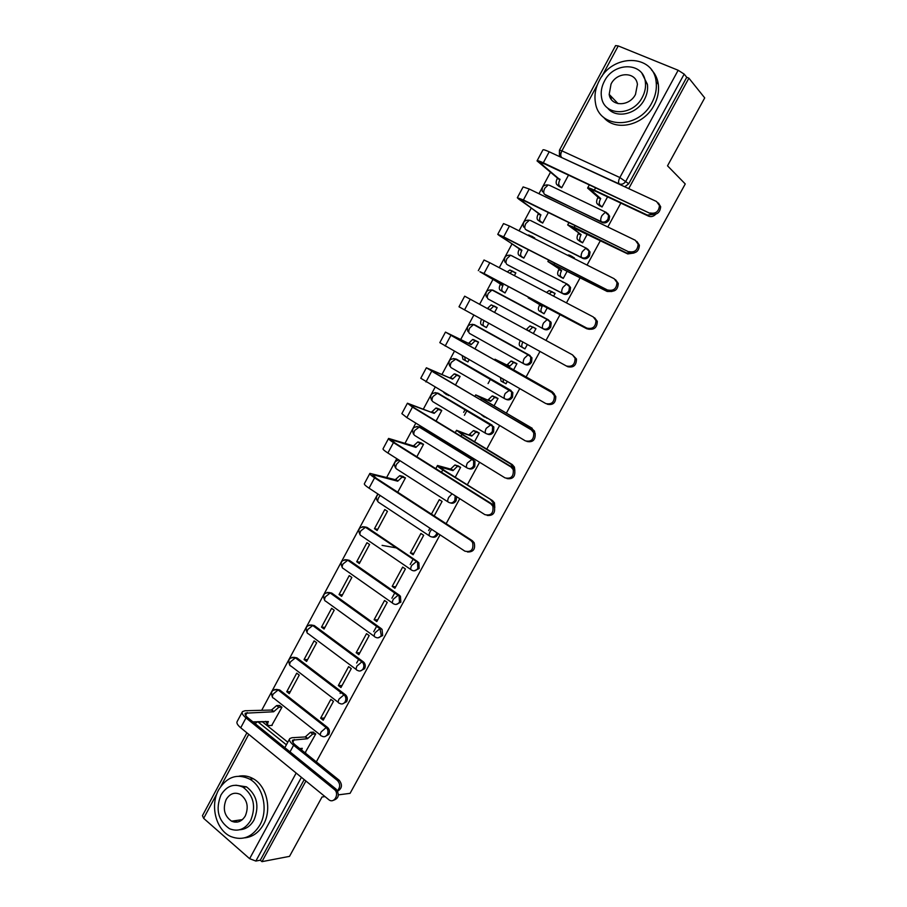 <?xml version="1.0" encoding="UTF-8"?>
<svg xmlns="http://www.w3.org/2000/svg" width="907" height="907" viewBox="0 0 907 907"><rect width="100%" height="100%" fill="white"/><g stroke="black" fill="none" stroke-linecap="round" stroke-linejoin="round"><path stroke-width="1.36" d="M544.325 194.166L602.407 222.566C605.06 223.496 607.271 222.612 609.039 219.936L609.64 216.217L607.69 213.474M525.833 229.618L582.906 258.416C585.514 259.368 587.713 258.518 589.471 255.865L590.038 251.987L587.917 249.255M507.478 264.776L563.53 294.015C566.115 295.002 568.281 294.185 570.038 291.555L570.56 287.508L568.485 284.911M488.17 299.038C486.968 298.018 487.025 296.124 488.34 293.346L492.002 290.002L492.932 290.172L548.066 319.672L550.061 322.121L549.597 326.35C547.851 328.969 545.708 329.763 543.146 328.731L488.17 299.038L544.279 329.377C546.842 330.409 548.996 329.615 550.73 326.996L551.195 322.779L548.327 319.82M524.359 364.104L525.164 364.501C527.704 365.566 529.824 364.795 531.559 362.199L531.956 357.789L528.894 354.92L530.799 357.199L530.391 361.621C528.656 364.217 526.536 364.988 523.997 363.922C522.851 363.004 522.954 361.145 524.303 358.344L528.055 354.807L528.894 354.92L474.384 324.683L473.522 324.547L469.758 327.949C468.454 330.704 468.42 332.552 469.656 333.504L523.895 363.866M505.857 399.25L506.185 399.386C508.68 400.486 510.788 399.749 512.5 397.175L512.84 392.561L509.847 389.931L511.65 392.039L511.31 396.654C509.598 399.227 507.489 399.976 504.984 398.876C503.793 398.037 503.873 396.223 505.222 393.445L509.847 389.931L455.96 358.979L451.301 362.324C450.008 365.056 449.997 366.859 451.255 367.743L504.745 398.74M487.399 434.09C489.859 435.156 491.923 434.43 493.589 431.913L493.827 427.084L490.925 424.714L492.603 426.619L492.365 431.46C490.653 434.011 488.567 434.725 486.095 433.591C484.871 432.832 484.928 431.063 486.254 428.319L490.925 424.714L437.662 393.048L432.956 396.484C431.687 399.182 431.687 400.939 432.979 401.756L485.733 433.376M468.885 468.636C471.266 469.554 473.227 468.817 474.792 466.413L474.939 461.368L472.128 459.259L473.681 460.971L473.533 466.028C471.844 468.556 469.781 469.248 467.332 468.08C466.073 467.388 466.107 465.676 467.422 462.955L472.128 459.259L419.476 426.902L414.737 430.417C413.467 433.093 413.501 434.804 414.828 435.541L466.844 467.785M450.496 502.954C452.774 503.725 454.656 502.977 456.119 500.698L456.663 496.707M432.22 537.023C434.408 537.681 436.199 536.921 437.571 534.745L438.058 533.531M414.057 570.854L419.147 568.576L418.898 562.816L416.483 561.535L417.56 562.601L417.81 568.36C416.154 570.832 414.148 571.444 411.778 570.186C410.429 569.698 410.395 568.133 411.676 565.48L416.483 561.535L365.623 527.137L360.782 530.89C359.557 533.497 359.648 535.073 361.065 535.618L410.962 569.63M395.996 604.459L400.849 602.18L400.429 596.171L398.173 595.185L399.069 596.012L399.477 602.033C397.833 604.481 395.849 605.06 393.502 603.779C392.119 603.359 392.062 601.829 393.332 599.198L398.173 595.185L347.903 560.118L343.027 563.95C341.814 566.535 341.928 568.065 343.368 568.542L392.595 603.132M378.038 637.836L382.663 635.558L382.062 629.322L379.999 628.608L381.269 635.467C379.636 637.904 377.663 638.46 375.351 637.145C373.945 636.793 373.865 635.308 375.113 632.712L379.999 628.608L330.295 592.895L325.386 596.795C324.184 599.357 324.321 600.842 325.794 601.262L374.353 636.419M360.192 670.987L364.603 668.72C365.702 666.305 365.442 664.139 363.809 662.246L362.381 662.201C364.013 664.105 364.274 666.271 363.174 668.697C361.553 671.112 359.603 671.645 357.313 670.296C355.873 670.001 355.771 668.572 357.018 665.987L361.927 661.815L312.79 625.456L307.858 629.435C306.668 631.975 306.827 633.415 308.323 633.766L356.236 669.491M342.449 703.923L346.655 701.678C347.789 699.104 347.46 696.871 345.658 694.966L344.207 694.989C346.009 696.893 346.338 699.127 345.204 701.701C343.594 704.093 341.656 704.603 339.399 703.231C337.926 703.004 337.801 701.621 339.037 699.059L343.98 694.807L295.41 657.813L290.444 661.872C289.265 664.389 289.446 665.783 290.977 666.067L338.243 702.335M324.808 736.631L328.822 734.409C329.989 731.711 329.592 729.409 327.62 727.505L326.146 727.573C328.119 729.477 328.515 731.79 327.348 734.5C325.783 736.835 323.901 737.334 321.679 736.008L321.566 735.951C320.092 735.77 319.956 734.421 321.169 731.904L326.146 727.573L278.143 689.955L273.143 694.093C271.975 696.565 272.168 697.925 273.699 698.175L320.375 735.01M233.19 820.948L234.267 822.071M465.234 409.442L463.658 412.345M561.49 151.741L559.018 156.344M550.447 172.319L538.962 193.724M531.151 208.281L519.042 230.843M511.979 243.994L499.258 267.701M492.932 279.469L479.61 304.298M473.839 315.046L460.756 339.422M454.373 351.315L442.06 374.262M435.043 387.346L423.478 408.876M415.837 423.115L405.032 443.251M396.767 458.647L386.699 477.399M377.822 493.941L261.692 710.306M338.424 794.861L350.079 793.342L685.25 183.951L667.518 165.822L704.716 97.888L688.901 78.172L628.721 188.622M324.989 796.607L322.019 796.992L289.514 856.367L261.964 861.65L305.908 781.018M316.328 761.88L440.054 534.835M446.131 523.69L459.758 498.68M467.309 484.814L479.599 462.264M486.776 449.101L499.587 425.587M506.367 413.15L519.711 388.65M526.105 376.938L539.982 351.451M545.991 340.431L560.072 314.604M566.444 302.893L580.174 277.701M587.056 265.071L600.434 240.536M607.815 226.988L620.83 203.1M559.494 150.109L615.57 45.588L618.234 45.928L678.153 70.258L684.173 74.102L625.909 181.151C624.107 183.872 621.862 184.779 619.175 183.894L562.227 157.818M688.901 78.172L686.735 77.288L684.173 74.102M262.032 721.507L287.802 742.198M261.964 861.65L260.309 860.199L255.853 861.049L249.629 858.68L203.656 818.352L202.454 815.665L246.897 732.833M305.308 752.413L315.749 733.944L313.04 732.164M271.726 725.441L281.941 707.222L279.322 705.499M286.748 691.701L289.254 693.651L299.253 675.091L296.725 673.153L286.748 691.701L290.319 691.678M320.636 718.174L323.221 720.192L333.447 701.372L330.84 699.376L320.636 718.174L324.389 718.027M304.072 659.514L306.6 661.441L316.668 642.757L314.117 640.852L304.072 659.514L307.586 659.627M338.345 685.545L340.964 687.529L351.258 668.595L348.617 666.622L338.345 685.545L342.041 685.545M321.509 627.122L324.071 629.016L334.195 610.207L331.611 608.336L321.509 627.122L324.955 627.361M356.179 652.7L358.832 654.661L369.183 635.592L366.519 633.664L356.179 652.7L359.807 652.847M339.048 594.527L341.644 596.375L351.837 577.453L349.229 575.616L339.048 594.527L342.438 594.89M374.126 619.651L376.802 621.567L387.232 602.384L384.534 600.491L374.126 619.651L377.686 619.946M356.712 561.716L359.331 563.542L369.591 544.495L366.95 542.692L356.712 561.716L360.034 562.215M392.187 586.387L394.896 588.269L405.395 568.95L402.663 567.09L392.187 586.387L395.679 586.829M382.085 545.368L396.302 547.885M374.478 528.69L377.131 530.482L387.459 511.31L384.783 509.541L374.478 528.69L377.754 529.337M410.372 552.896L413.116 554.744L423.682 535.3L420.916 533.475L410.372 552.896L413.796 553.497M434.204 515.936L442.083 501.435L439.294 499.644L431.426 514.122M397.742 492.218L405.44 477.921L402.651 476.356M455.223 477.241L460.609 467.343L457.695 465.745M416.835 456.754L423.546 444.305L420.723 442.763M474.542 441.698L479.259 433.013L476.322 431.449M436.063 421.052L441.766 410.474L438.92 408.955M448.636 395.577L446.097 393.899M486.333 417.923L487.263 418.286M493.986 405.894L498.034 398.468L495.075 396.926M455.427 385.101L460.098 376.428L457.241 374.931M466.527 361.156L467.899 361.95L469.089 359.728M504.677 383.015L506.015 383.774L507.24 381.53M513.577 369.863L516.933 363.684L513.94 362.165M474.928 348.9L478.567 342.143L475.676 340.681M483.601 325.953L486.447 327.506M483.567 326.01L486.413 327.574L488.748 323.243M522.058 347.222L525.006 348.81M522.024 347.268L524.96 348.9L527.352 344.501M533.316 333.538L535.958 328.663L532.999 327.064L535.935 328.697M494.564 312.439L497.149 307.643L494.292 306.09L497.127 307.677M502.24 291.328L505.04 292.972L508.487 286.589M541.139 312.076L544.041 313.777L547.284 307.824M553.61 296.17L555.107 293.415L553.519 292.587M514.394 275.626L515.856 272.905L514.212 272.055M520.969 256.522L523.804 258.144L528.35 249.697M560.322 276.748L563.258 278.426L567.238 271.091M563.202 282.349L562.011 281.567M574.063 258.529L574.392 257.917L573.428 257.441M534.359 238.552L534.688 237.94L533.69 237.453M539.824 221.478L542.692 223.088L548.361 212.544M579.63 241.183L582.589 242.838L587.328 234.108M558.814 186.218L561.694 187.783L568.508 175.13M599.073 205.367L602.067 207L607.565 196.864M488.079 383.559L490.608 378.888M475.415 325.216L530.062 355.51M456.584 359.263L511.038 390.464M437.866 393.139L492.15 425.179M418.762 426.812L420.791 427.356L473.386 459.668M364.455 526.831L367.018 527.409L417.821 561.762M346.61 559.755L349.32 560.333L399.545 595.343M328.878 592.475L331.735 593.053L381.393 628.71M311.282 624.991L314.264 625.558L363.356 661.861M293.8 657.292L296.906 657.858L345.431 694.785M276.442 689.399L279.651 689.944L327.62 727.505M340.136 693.413L340.726 692.324M356.644 663.028L358.639 659.378M373.695 631.68L376.666 626.215M391.892 598.189L394.806 592.827M410.213 564.483L413.07 559.234M428.66 530.561L429.941 528.191M512.784 256.182L511.786 255.831M494.145 290.864L492.841 290.455M475.109 325.091L474.089 324.865M456.312 359.183L455.495 359.059M437.764 393.116L437.072 393.048M686.735 77.288L628.744 183.758L624.742 186.774M260.309 860.199L304.196 779.623M457.411 466.266L453.024 470.62L450.564 469.089L437.503 465.484C437.106 465.971 438.852 467.456 442.752 469.939L492.535 500.641L494.485 502.863L494.78 507.648M466.992 410.486L464.407 415.27M337.415 790.643C340.408 787.31 340.42 783.92 337.427 780.485L339.229 780.281C342.597 784.759 342.086 788.398 337.71 791.176M299.695 748.524L302.269 748.343L301.521 749.987M315.693 733.899L312.666 734.069L307.496 738.729L305.262 736.949L291.986 737.72L289.764 738.57C288.811 740.078 290.093 742.3 293.596 745.237L337.427 780.485M305.262 736.949L310.432 732.3L313.459 732.142M339.229 780.281L295.455 745.112C292.848 742.935 291.895 741.28 292.598 740.157L307.496 738.729M305.727 752.379L304.605 752.47M242.192 712.12L237.215 721.428C236.285 722.89 237.453 725.01 240.718 727.788L328.98 799.838C334.388 803.999 339.751 793.432 334.275 789.385L336.123 789.158C339.774 794.861 338.753 798.614 333.062 800.416M252.917 721.859L268.359 721.564C267.202 724.001 267.372 725.328 268.869 725.566L272.145 725.43M281.907 707.188L278.812 707.267L273.631 711.768L271.465 710.045L244.981 710.748L242.452 711.632C241.534 713.061 242.725 715.158 246.001 717.913L334.275 789.385M336.123 789.158L247.962 717.856C245.514 715.804 244.641 714.24 245.309 713.185L273.631 711.768M267.644 724.58L265.581 721.371M271.465 710.045L276.646 705.555L278.812 707.267M279.741 705.487L276.646 705.555M259.89 825.041C268.551 809.962 263.223 786.482 249.697 779.124C237.18 773.217 226.841 776.766 218.7 789.77C209.71 805.473 216.002 830.2 230.877 836.56C242.623 841.016 252.305 837.172 259.89 825.041M244.55 837.864C252.509 837.093 258.824 832.637 263.495 824.497C272.134 809.475 266.805 786.097 253.314 778.762C248.733 776.143 243.983 775.27 239.051 776.165M235.888 785.201L246.489 786.857C257.066 795.054 259.583 806.108 254.017 820.019C250.525 826.096 245.797 829.338 239.822 829.724M250.661 820.506C256.239 806.538 253.733 795.45 243.121 787.231C234.165 783.104 226.773 785.7 220.957 795.008C215.288 809.543 218.145 820.79 229.528 828.737C238.076 832.104 245.128 829.361 250.661 820.506M226.172 799.486C222.532 808.795 224.335 816.017 231.58 821.175C237.135 823.431 241.715 821.674 245.321 815.915C248.926 806.856 247.271 799.691 240.344 794.419C234.618 791.856 229.89 793.546 226.172 799.486M235.219 820.654L237.226 822.105M651.884 102.752C655.568 95.813 656.985 88.818 656.124 81.766C653.607 53.74 612.316 53.49 599.357 80.496C595.411 88.047 594.13 95.564 595.491 103.069C599.13 129.009 638.607 129.406 651.884 102.752M603.54 117.241C615.309 132.014 643.743 125.585 654.094 105.212C657.768 98.307 659.174 91.335 658.312 84.317C657.496 78.512 655.194 73.671 651.407 69.771M642.054 73.592L647.405 84.306C648.074 89.43 647.065 94.521 644.389 99.577C636.839 114.52 615.83 119.078 607.509 107.899M642.315 97.287C645.002 92.208 646.011 87.106 645.353 81.959C643.414 61.925 613.778 61.755 604.379 81.245C601.568 86.641 600.615 92.026 601.545 97.4C604.062 116.345 632.757 116.595 642.315 97.287M611.046 84.056L609.187 94.385C610.751 106.709 629.345 106.867 635.49 94.407L637.417 84.43C636.102 71.642 617.111 71.517 611.046 84.056M611.091 96.369L611.216 99.26M369.784 473.579L364.41 483.635C363.922 484.259 365.464 485.767 369.047 488.17L464.883 551.161C471.232 552.465 473.805 549.563 472.604 542.454L470.767 540.425L472.354 540.742L474.191 542.783C475.585 549.098 473.341 552.159 467.479 551.966M405.418 477.966L402.084 477.173L397.674 481.198L395.327 479.69L369.897 473.375C369.432 473.964 370.997 475.438 374.591 477.83L470.767 540.425M472.354 540.742L376.314 478.272L372.822 474.962L374.319 475.053L397.674 481.198M395.327 479.69L399.738 475.665L402.629 477.218M403.252 476.515L400.293 475.71M493.589 505.312L492.977 502.455L491.016 500.222M450.564 469.089L454.861 465.019L458.375 465.949M460.575 467.4L454.861 465.019M492.535 500.641L444.339 470.404L440.439 467.094L453.024 470.62M513.373 468.125L510.822 464.089L512.296 464.577L514.416 467.082L514.836 470.438M479.213 433.093L475.948 432.083L471.753 436.097L456.538 430.303L461.969 434.464L510.822 464.089M469.27 434.6L473.465 430.598L477.15 431.743M512.296 464.577L463.522 435.009L459.486 431.913L471.753 436.097M533.101 430.644L530.765 427.696L534.472 431.029L534.847 433.229M484.383 417.095L481.413 414.816M497.988 398.547L494.7 397.402L490.619 401.348L475.71 394.885L530.765 427.696M488.113 399.874L492.195 395.94L496.208 397.402M532.205 428.274L482.83 399.363L478.658 396.495L490.619 401.348M483.907 416.302L487.24 418.274M552.703 392.856L550.855 391.042L552.25 391.699L554.37 394.012M554.642 394.692L554.903 395.917M503.396 382.414L501.061 381.076L500.449 377.641M516.877 363.786L513.589 362.471L509.609 366.36L495.007 359.217L550.855 391.042M507.07 364.92L511.049 361.043L516.151 363.242M552.25 391.699L502.285 363.48L497.966 360.827L509.609 366.36M502.977 379.092L503.578 382.516L506.083 383.65M522.829 342.007C521.536 344.762 521.457 346.599 522.591 347.517L520.04 346.1C518.895 345.193 518.974 343.356 520.267 340.601M526.196 329.66L530.039 325.919L533.497 327.438L532.613 327.314L528.77 331.066M535.89 328.776L533.497 327.438M525.028 348.776L522.591 347.517M589.357 329.332L586.761 328.753L531.196 299.457L542.295 306.147L528.214 297.836L587.657 328.527M542.295 306.147L542.103 306.498C540.731 309.332 540.606 311.26 541.728 312.28L539.143 310.897C538.021 309.877 538.146 307.949 539.518 305.115L539.699 304.775M543.973 313.743L539.143 310.897M546.547 292.462L549.154 290.546L552.533 291.975M555.039 293.539L551.762 291.907L549.154 293.834M544.098 313.675L541.728 312.28M611.953 291.51L607.191 291.476L550.866 263.121L561.626 270.524L547.873 261.499L605.91 290.591L609.459 291.011M561.626 270.524L561.444 270.864C560.061 273.721 559.914 275.705 560.991 276.794L558.383 275.456C557.295 274.356 557.442 272.383 558.825 269.526L559.007 269.175M561.478 277.508L558.383 275.456M567.578 255.264L569.415 255.128L571.739 256.296M574.312 258.064L572.045 256.454L570.208 256.59M563.304 278.336L560.991 276.794M634.016 253.03L627.78 253.937L570.673 226.535L581.104 234.641L567.669 224.902L574.199 227.306L626.533 252.962L631.215 252.985M581.104 234.641L580.911 234.992C579.516 237.883 579.346 239.913 580.389 241.081L577.748 239.777C576.693 238.598 576.863 236.568 578.269 233.689L578.451 233.337M580.401 241.75L577.748 239.777M588.337 249.776L587.725 249.414M582.634 242.759L580.389 241.081M655.738 214.245C653.516 216.501 651.101 217.136 648.505 216.127L595.627 191.241L590.616 189.699L600.706 198.52L598.03 197.25L587.6 188.066C587.781 187.454 590.026 188.157 594.334 190.141L647.303 215.061L652.995 214.505M600.706 198.52L600.525 198.871C599.108 201.785 598.903 203.871 599.924 205.118L597.248 203.848C596.228 202.601 596.432 200.515 597.838 197.601L598.03 197.25M599.663 205.855L597.248 203.848M602.101 206.932L599.924 205.118M388.502 438.58L383.071 448.75C382.652 449.248 384.251 450.666 387.879 453.001L484.894 514.654C491.106 515.947 493.748 513.124 492.852 506.174L490.823 503.839L492.365 504.247L494.394 506.582C495.449 512.977 493.045 515.924 487.161 515.414M423.512 444.373L420.156 443.432L415.86 447.4L413.479 445.915L388.593 438.421C388.196 438.875 389.817 440.269 393.457 442.593L490.823 503.839M492.365 504.247L395.146 443.115L391.529 440.008L392.969 440.212L415.86 447.4M413.479 445.915L417.787 441.958L420.78 443.489M421.415 442.99L418.41 442.015M407.356 403.343L401.858 413.626L406.846 417.594L505.052 477.887C511.129 479.168 513.85 476.413 513.215 469.622L511.015 466.992L512.523 467.49L514.722 470.109C515.448 476.594 512.863 479.418 506.968 478.579M441.72 410.554L438.353 409.476L434.158 413.365L407.424 403.218L412.458 407.107L511.015 466.992M512.523 467.49L414.114 407.719L410.361 404.817L411.755 405.134L434.158 413.365M431.766 411.914L435.95 408.025L439.056 409.545M439.759 409.272L436.652 408.105M426.324 367.868L420.769 378.253L525.346 440.859C531.321 442.117 534.098 439.419 533.701 432.775L531.366 429.884L535.164 433.353C535.583 439.929 532.828 442.627 526.899 441.46M460.053 376.507L456.675 375.283L452.582 379.126L426.369 367.777L531.366 429.884M532.828 430.474L433.217 372.074L430.666 369.829L452.582 379.126M446.607 394.704L443.693 392.47M450.155 377.697L454.237 373.865L457.445 375.385M458.398 375.43L455.019 373.967M445.439 332.143L439.816 342.653L545.799 403.558C551.66 404.794 554.506 402.152 554.324 395.645L551.853 392.516L555.742 396.302C555.923 402.799 553.089 405.429 547.227 404.205M478.511 342.245L475.109 340.862L471.13 344.649L445.462 332.098L551.853 392.516M553.281 393.185L452.434 336.191L449.702 334.264L471.13 344.649M464.667 357.199L465.382 360.635L467.967 361.825M465.189 360.521L462.944 359.24L462.219 355.805M468.681 343.254L472.66 339.49L475.96 340.987M477.966 341.803L473.499 339.615M572.498 354.864L464.679 296.181L458.999 306.793L566.387 365.997C572.158 367.188 575.061 364.603 575.072 358.231L572.498 354.864L576.444 358.979C576.433 365.328 573.541 367.913 567.782 366.723L566.569 366.088M497.081 307.756L493.68 306.215L489.848 309.865M484.043 320.659C482.785 323.38 482.762 325.205 483.953 326.146L486.469 327.461M483.953 326.146L481.481 324.785C480.291 323.844 480.313 322.008 481.56 319.298M487.354 308.516L491.197 304.877L494.598 306.362M587.135 328.153C592.827 329.309 595.763 326.758 595.956 320.511L593.28 316.94L489.791 262.735L484.009 273.517L588.484 328.969L485.528 274.424L502.863 285.671C501.537 288.46 501.458 290.387 502.637 291.43L505.097 292.87M594.618 317.79L597.294 321.35C597.101 327.586 594.164 330.125 588.484 328.969M503.045 285.331L479.905 271.726L484.009 273.517M505.052 292.972L500.142 290.093C498.963 289.05 499.031 287.134 500.358 284.333L500.539 284.004M515.788 273.03L512.376 271.34L509.757 273.188M507.24 271.873L509.87 270.025L513.181 271.431M478.318 270.66L484.021 260.003L489.791 262.735M608.03 290.036C613.654 291.147 616.635 288.63 616.987 282.508L614.22 278.744L509.451 226.013L503.646 236.863L609.334 290.954L505.12 237.861L501.854 236.863L521.752 250.57C520.403 253.393 520.301 255.355 521.446 256.477L523.849 258.053M615.524 279.685L618.268 283.438C617.928 289.548 614.946 292.054 609.334 290.954M521.933 250.23L499.258 235.537L497.75 234.346L503.646 236.863M522.16 257.305L518.929 255.184C517.772 254.062 517.874 252.089 519.212 249.266L519.394 248.937M534.608 238.088L532.239 236.432L530.357 236.534M527.806 235.253L531.921 236.274M497.784 234.278L503.51 223.587L509.451 226.013M629.084 251.647C634.639 252.702 637.666 250.219 638.154 244.198L635.319 240.276L529.257 189.03L523.407 199.959L630.342 252.645L524.847 201.037L520.323 199.393L521.378 200.39L540.753 215.231C539.404 218.077 539.28 220.106 540.391 221.297L542.726 223.009M636.907 241.477L639.401 245.219C638.913 251.228 635.898 253.711 630.342 252.645M540.935 214.891L518.759 199.109L517.319 197.749L523.407 199.959M540.606 222.056L537.828 220.027C536.717 218.836 536.842 216.818 538.191 213.973L538.373 213.633M517.387 197.624L523.124 186.91L529.257 189.03M650.285 212.975C655.795 213.984 658.856 211.524 659.468 205.594L656.566 201.513L549.2 151.798L543.304 162.806L651.498 214.063L544.71 163.963L540.039 162.546L541.037 163.668L559.891 179.665C558.519 182.534 558.372 184.609 559.449 185.867L561.728 187.715M658.425 202.998L660.67 206.717C660.058 212.623 656.997 215.072 651.498 214.063M560.072 179.314L557.488 178.089L537.035 160.89C537.193 160.312 539.28 160.947 543.304 162.806M559.404 186.695L556.864 184.643C555.787 183.373 555.934 181.309 557.295 178.43L557.488 178.089M537.125 160.732L542.874 149.984C543.055 149.349 545.164 149.95 549.2 151.798M549.313 185.221L606.386 212.476L608.608 215.356L608.007 219.086C606.227 221.773 604.005 222.646 601.364 221.716L545.572 195.152M602.407 222.566L601.364 221.716C600.355 220.503 600.559 218.44 601.965 215.537L605.332 212.249L609.64 216.217M530.402 220.435L586.818 248.45L588.972 251.194L588.405 255.082C586.636 257.747 584.448 258.597 581.818 257.633L526.718 230.242M582.906 258.416L581.818 257.633C580.775 256.5 580.956 254.482 582.351 251.602L585.809 248.257L590.038 251.987M567.17 284.072L510.607 255.23L567.374 284.174L569.46 286.782L568.938 290.83C567.181 293.471 565.004 294.299 562.419 293.301L507.988 265.093M563.53 294.015L562.419 293.301C561.331 292.235 561.49 290.285 562.873 287.428L566.433 284.016L570.56 287.508M544.279 329.377L543.146 328.731C542.023 327.744 542.159 325.84 543.52 323.005L547.182 319.536L548.066 319.672M455.201 495.778L454.838 500.369C453.16 502.875 451.108 503.544 448.693 502.342C447.4 501.718 447.412 500.052 448.716 497.353L452.083 493.805M436.868 532.738L436.256 534.472C434.6 536.967 432.571 537.602 430.167 536.377C428.852 535.822 428.841 534.212 430.133 531.525L431.698 529.348M619.878 184.529L619.175 183.894C618.2 182.59 618.427 180.47 619.855 177.523L678.153 70.258M597.384 84.77L561.909 150.857L619.855 177.523L628.744 183.758M618.234 45.928L601.851 76.449M262.52 721.847L258.144 722.017L286.397 744.806M248.745 734.341L220.855 786.312M216.954 793.568L203.656 818.352M249.629 858.68L296.158 773.059M550.696 321.713L550.379 322.302M493.589 426.619L492.966 427.753M474.803 461.13L474.146 462.332M475.619 325.318L472.094 324.241M457.23 359.557L453.511 358.537M438.943 393.559L435.054 392.595M420.791 427.356L416.732 426.449M448.092 501.956L396.79 469.112C395.429 468.443 395.384 466.776 396.631 464.123L399.987 460.699M429.465 535.912L378.865 502.478C377.482 501.866 377.414 500.245 378.65 497.614L380.192 495.494M367.018 527.409L362.551 526.672M349.32 560.333L344.739 559.653M331.735 593.053L327.053 592.43M314.264 625.558L309.491 624.98M296.906 657.858L292.043 657.337M274.719 689.479L278.12 689.944C272.179 689.173 270.286 691.576 272.429 697.166M504.95 262.157C503.657 257.203 505.55 254.89 510.607 255.23L507.047 258.506C505.721 261.307 505.641 263.257 506.809 264.345M523.622 227.101C522.466 222.192 524.382 219.902 529.348 220.22L525.879 223.439C524.541 226.262 524.439 228.269 525.561 229.426M542.443 191.819C541.4 186.967 543.327 184.688 548.202 184.971L544.835 188.134C543.486 190.992 543.361 193.032 544.449 194.279M257.656 721.677L255.105 723.639M301.407 777.344L255.853 861.049M561.467 157.172C560.39 155.845 560.549 153.748 561.909 150.857L559.46 150.177L559.381 154.587M292.78 742.243L294.242 739.522M312.666 734.069L310.432 732.3M307.666 738.411L305.432 736.631M290.013 751.869L293.596 745.237M247.18 712.528L245.627 715.419M271.624 709.739L273.789 711.462M246.001 717.913L240.718 727.788M374.319 475.053L373.65 476.311M395.497 479.361L397.844 480.869M374.591 477.83L369.047 488.17M441.176 468.193L441.686 467.241M457.922 466.583L455.473 465.064M453.194 470.291L450.745 468.749M441.494 472.252L442.752 469.939M460.303 432.877L460.688 432.174M476.628 432.151L474.146 430.655M471.935 435.768L469.452 434.26M461.028 436.21L461.969 434.464M495.46 397.481L492.943 396.019M490.8 401.007L488.295 399.545M480.687 399.908L481.322 398.74M514.405 362.573L511.877 361.156M509.791 366.02L507.251 364.58M500.494 363.344L500.811 362.777M528.917 330.794L526.343 329.388M586.761 328.753L585.434 327.949M542.103 306.498L539.518 305.115M607.191 291.476L605.91 290.591M561.444 270.864L558.825 269.526M554.2 264.22L554.778 263.155M627.78 253.937L626.533 252.962M580.911 234.992L578.269 233.689M571.569 227.408L571.943 226.727M574.199 227.306L575.106 225.628M648.505 216.127L647.303 215.061M600.525 198.871L597.838 197.601M591.455 190.685L591.965 189.744M594.334 190.141L595.582 187.828M392.969 440.212L392.436 441.233M413.66 445.586L416.03 447.072M393.457 442.593L387.879 453.001M411.755 405.134L411.347 405.905M431.936 411.597L434.34 413.048M412.458 407.107L406.846 417.594M450.337 377.369L452.763 378.786M431.596 371.394L425.939 381.949M468.851 342.925L471.311 344.309M450.858 335.42L445.167 346.055M487.501 308.255L489.984 309.604M470.257 299.208L464.52 309.911M500.358 284.333L502.863 285.671M500.142 290.093L502.637 291.43M519.212 249.266L521.752 250.57M518.929 255.184L521.446 256.477M538.191 213.973L540.753 215.231M521.774 199.653L521.378 200.39M537.828 220.027L540.391 221.297M557.295 178.43L559.891 179.665M541.581 162.659L541.037 163.668M556.864 184.643L559.449 185.867M345.658 694.966L343.9 694.807L295.331 657.813C289.367 657.076 287.508 659.491 289.73 665.058M363.809 662.246L361.768 661.815L312.632 625.445C306.668 624.787 304.831 627.225 307.133 632.757M382.062 629.322L379.75 628.608L330.035 592.883C324.071 592.294 322.28 594.743 324.649 600.253M400.429 596.171L399.069 596.012L347.562 560.107C341.588 559.585 339.83 562.068 342.279 567.544M418.898 562.816L365.192 527.114C359.217 526.661 357.494 529.178 360.022 534.631M474.939 461.368L418.819 426.834C413.173 426.426 411.393 428.864 413.49 434.147M493.827 427.084L436.925 392.958C431.415 392.561 429.612 394.964 431.517 400.18M512.84 392.561L455.155 358.866C449.77 358.48 447.945 360.861 449.679 365.997M531.956 357.789L528.055 354.807L473.522 324.547C468.25 324.173 466.402 326.52 467.967 331.599M551.195 322.779L547.182 319.536L492.002 290.002C486.844 289.65 484.973 291.975 486.39 296.986M378.298 494.247C375.906 496.39 375.747 498.793 377.822 501.446M398.989 460.064C394.409 461.073 393.275 463.692 395.588 467.91M262.293 721.677L257.531 721.689M253.824 721.825L253.257 722.142M284.832 747.674L289.503 739.058M249.697 779.124L253.314 778.762M246.489 786.857L243.121 787.231M242.396 819.633L231.58 821.175M656.124 81.766L658.312 84.317M647.405 84.306L645.353 81.959M618.075 103.647L609.187 94.385M472.604 542.454L474.191 542.783M399.738 475.665L402.084 477.173M492.977 502.455L494.485 502.863M435.791 468.67L437.412 465.654M512.943 466.595L514.416 467.082M475.948 432.083L473.465 430.598M455.246 432.696L456.47 430.428M533.033 430.451L534.472 431.029M494.7 397.402L492.195 395.94M474.849 396.472L475.665 394.964M513.589 362.471L511.049 361.043M494.576 360L494.984 359.251M532.613 327.314L530.039 325.919M551.762 291.907L549.154 290.546M528.225 297.802L528.543 297.213M571.047 256.262L568.417 254.935M547.919 261.42L548.656 260.037M567.737 224.789L568.916 222.6M587.691 187.896L589.312 184.892M492.852 506.174L494.394 506.582M417.787 441.958L420.156 443.432M513.215 469.622L514.722 470.109M435.95 408.025L438.353 409.476M533.701 432.775L535.164 433.353M454.237 373.865L456.675 375.283M554.324 395.645L555.742 396.302M472.66 339.49L475.109 340.862M575.072 358.231L576.444 358.979M491.197 304.877L493.68 306.215M595.956 320.511L597.294 321.35M509.87 270.025L512.376 271.34M616.987 282.508L618.268 283.438M528.668 234.947L531.207 236.228M638.154 244.198L639.401 245.219M659.468 205.594L660.67 206.717"/></g></svg>
